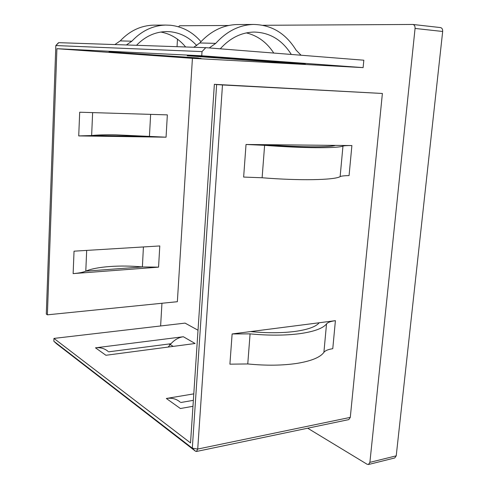 <?xml version="1.0" encoding="UTF-8"?>
<svg xmlns="http://www.w3.org/2000/svg" width="489" height="489" viewBox="0 0 489 489"><rect width="100%" height="100%" fill="white"/><g stroke="black" fill="none" stroke-linecap="round" stroke-linejoin="round"><path stroke-width="0.73" d="M200.973 41.657C192.666 32.06 182.489 26.589 170.447 25.245L165.435 25.073C152.684 25.556 141.492 30.935 131.847 41.198L126.388 44.964M154.732 25.147L153.228 25.159C140.679 25.636 129.677 30.88 120.221 40.899L114.866 44.572M185.631 46.981C178.937 38.851 170.667 33.869 160.82 32.036M196.786 45.648C189.426 37.47 180.52 32.824 170.074 31.718L166.388 31.577C155.111 31.828 145.147 36.406 136.504 45.312M92.629 112.611L91.639 135.539C97.268 134.915 105.41 134.677 116.064 134.842L149.493 136.413L91.608 135.545L78.723 135.911L79.689 112.219L167.348 114.872L166.058 137.195L78.723 135.911M319.238 322.746L335.405 320.668L332.771 348.694C328.162 349.409 325.203 350.625 323.901 352.355C320.307 357.312 311.444 360.974 297.3 363.339C282.721 365.558 266.205 365.76 247.764 363.95L229.903 364.171L232.122 333.95L319.219 322.764C315.894 326.738 307.856 329.623 295.124 331.42C282.006 333.101 267.177 333.156 250.631 331.591L250.551 331.579M335.405 320.668C330.784 321.279 327.826 322.361 326.53 323.914C322.966 328.363 314.085 331.615 299.891 333.657C285.246 335.558 268.644 335.631 250.081 333.871L232.122 333.95M195.429 451.17L192.318 448.181L197.721 449.055L196.437 451.475L195.423 451.17L56.486 343.712L53.839 341.23L192.318 448.181L216.633 84.548L222.483 84.964L197.721 449.055L350.289 417.38L382.386 93.472L214.359 84.322L190.533 442.93L53.943 338.412L185.074 323.113L198.027 330.228M350.289 417.38L348.791 419.611L196.437 451.475M440.216 27.561L440.455 27.573C442.038 27.946 442.777 29.248 442.673 31.473L396.224 455.84L394.77 457.955L368.455 464.507L367.08 464.238L307.691 428.205M170.135 344.751L168.894 343.999M368.455 464.507L369.886 462.356L396.224 455.84M442.673 31.473L415.063 28.448L369.886 462.356M415.063 28.448C415.155 26.168 414.421 24.841 412.863 24.462L262.978 25.287M178.516 26.785L179.64 25.758L228.687 25.483M160.618 325.967L161.951 303.259M177.036 46.687L177.483 39.181M363.119 67.623L363.822 60.208L205.783 47.665L202.012 51.596L55.832 45.544L46.296 314.042L47.384 314.83L56.901 48.698L201.743 55.789L363.119 67.623L192.421 58.325L177.36 301.707L47.384 314.83M58.222 43.014L58.79 42.665L205.783 47.665M288.113 63.093L305.362 64.022L202.868 56.559L187.189 55.77L288.113 63.093L284.989 62.537M56.901 48.698L192.421 58.325M201.046 58.411L109.053 51.846L198.461 58.002M183.363 336.738L95.496 347.826L105.924 355.277L195.093 343.504L183.363 336.738C178.736 337.398 174.616 339.727 170.991 343.73L168.167 347.062M192.972 406.298L180.386 408.523L166.333 398.474L193.797 393.865M108.68 351.823L170.991 343.73M193.363 400.338L180.753 402.508M142.33 266.933C120.471 264.861 96.254 266.523 85.789 271.157L142.385 266.939L143.418 246.945M158.564 267.147L159.787 245.949L74.041 251.175L73.13 273.608L158.564 267.147L142.385 266.939M246.028 144.481L351.891 145.557C347.166 145.514 344.189 145.691 342.96 146.095C337.544 148.436 302.398 148.253 264.61 145.337L246.028 144.481L243.638 177.067L262.116 177.758C299.641 180.826 334.647 180.099 340.136 176.615C341.383 176.009 344.36 175.673 349.067 175.6L351.891 145.557M222.483 84.964L382.386 93.472M53.943 338.412L53.839 341.23M216.633 84.548L214.359 84.322M201.743 55.789L202.012 51.596M335.356 145.386L335.344 145.392C330.179 147.47 298.706 147.275 265.05 144.683L264.971 144.677M166.058 137.195L149.493 136.413M85.758 271.169C82.959 272.349 78.753 273.162 73.13 273.608M108.124 351.438C104.658 348.486 100.447 347.282 95.496 347.826M180.154 402.086C176.401 398.853 171.792 397.649 166.333 398.474M203.069 56.571L187.189 55.77M238.229 24.56L236.572 24.566C222.746 25.11 210.49 31.241 199.799 42.959L193.785 47.256M301.053 55.226L296.01 50.037C285.631 33.234 271.364 24.707 253.216 24.45C239.164 25.006 226.676 31.308 215.747 43.368L209.237 47.94M273.761 53.063C266.841 42.396 257.709 35.679 246.358 32.904M291.303 54.456C282.196 39.945 269.8 32.476 254.109 32.06C241.413 32.372 230.123 37.953 220.252 48.814M120.642 52.427L109.053 51.846M131.847 41.198L120.221 40.899M150.636 114.365L149.438 136.413M247.764 363.95L250.081 333.871M264.61 145.337L262.116 177.758M342.96 146.095L340.136 176.615M323.901 352.355L326.53 323.914M85.789 271.157L86.681 250.405M173.216 346.395L170.258 344.598M199.799 42.959L215.747 43.368M58.405 42.818L55.832 45.544L58.79 42.665M165.435 25.073L153.228 25.159M440.455 27.573L412.863 24.462M236.572 24.566L253.216 24.45M192.318 448.181L195.466 451.2"/></g></svg>
